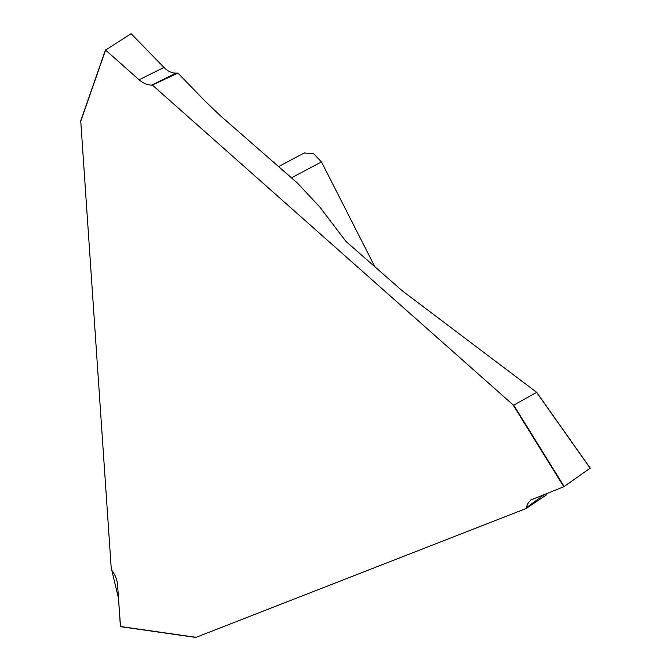 <?xml version="1.0" encoding="UTF-8"?>
<svg xmlns="http://www.w3.org/2000/svg" width="671" height="671" viewBox="0 0 671 671"><rect width="100%" height="100%" fill="white"/><g stroke="black" fill="none" stroke-linecap="round" stroke-linejoin="round"><path stroke-width="1.01" d="M530.795 500.004L563.799 486.743L512.988 404.772L152.376 85.074L151.747 85.091C147.435 85.116 143.217 83.338 139.073 79.765L105.607 50.09L80.763 121.233L111.336 569.721L111.839 570.384C115.244 574.913 117.157 579.744 117.576 584.869L120.411 626.496L196.066 637.324L526.106 508.534L527.54 503.896L530.761 500.029M512.988 404.772L513.709 405.141L536.699 392.359L402.256 290.795L345.917 241.367L319.757 206.987L297.438 183.066L220.021 115.42L205.024 101.069L177.941 73.097L152.376 85.074M80.763 121.233L80.822 120.562M546.496 493.495L546.194 495.039L526.106 508.534M195.747 637.408L120.528 626.672L118.499 598.381L111.839 570.384M374.737 266.504L321.476 161.921L313.407 153.491L304.148 153.03M139.073 79.765L163.984 67.452C167.742 71.218 171.726 73.105 175.945 73.131L151.747 85.091M163.984 67.452L131.097 33.684L105.607 50.09M177.941 73.097L175.945 73.131M590.144 468.207L563.799 486.743M321.476 161.921L291.524 177.823M80.889 120.444L105.506 49.948M544.827 494.15L526.232 507.855M590.178 468.249L536.741 392.585M513.709 405.141L564.168 486.55M195.823 637.45L120.537 626.672M278.767 166.509L304.466 152.862M80.788 120.654L105.506 49.864M590.237 468.173L536.607 392.225"/></g></svg>
